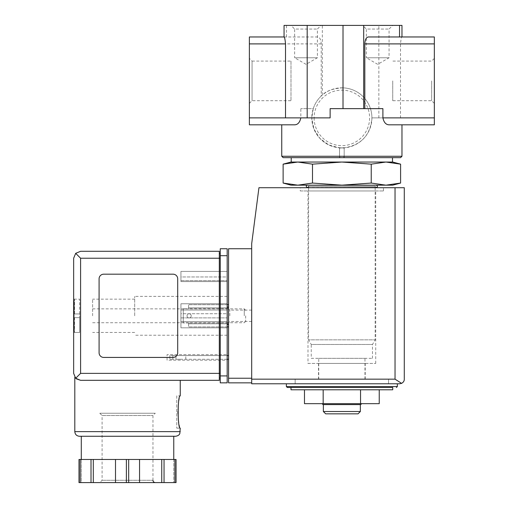 <?xml version="1.0" encoding="UTF-8"?>
<svg xmlns="http://www.w3.org/2000/svg" width="508" height="508" viewBox="0 0 508 508"><rect width="100%" height="100%" fill="white"/><g stroke="black" fill="none" stroke-linecap="round" stroke-linejoin="round"><path stroke-width="0.38" stroke-dasharray="2.54 1.91" d="M284.086 36.963L317.748 36.963C319.849 37.382 321.005 39.694 321.215 43.898L321.215 96.044L322.339 95.034C326.422 90.786 333.311 88.392 343.014 87.852L343.014 25.4L401.974 25.4M284.055 25.4L343.014 25.4M434.346 124.822L434.346 117.888L371.92 117.888L400.514 117.888L400.514 43.898C400.907 39.675 401.384 37.363 401.949 36.963L368.287 36.963M321.215 96.044A30.055 30.055 0 0 0 313.265 108.636L300.825 108.636L313.265 108.636L311.804 117.888A30.055 30.055 0 0 0 339.547 147.853L328.67 144.888L319.805 138.309L313.931 128.994L311.804 117.888A30.055 30.055 0 0 0 339.547 147.853L339.547 156.267L281.743 156.267M401.974 156.267L344.17 156.267L344.17 147.853L339.547 147.853L339.547 157.651L344.17 157.651L343.687 157.651L344.17 156.267M343.014 87.852A30.055 30.055 0 0 1 371.92 117.888C370.44 135.134 361.188 145.123 344.17 147.853A30.055 30.055 0 0 0 371.881 116.345A30.055 30.055 0 0 0 341.09 87.84A30.055 30.055 0 0 0 311.804 117.888A30.055 30.055 0 0 1 341.09 87.84A30.055 30.055 0 0 1 371.881 116.345A30.055 30.055 0 0 1 344.17 147.853L344.17 157.651M389.242 124.822L401.974 124.822M330.13 117.888L300.825 117.888L300.825 108.636M281.743 124.822L294.475 124.822C297.701 124.809 299.822 122.498 300.825 117.888L285.521 117.888M392.728 389.788L290.995 389.788M323.171 389.788L360.547 389.788L304.483 389.788L323.171 389.788L323.171 403.663L360.547 403.663L360.547 389.788L379.241 389.788L360.547 389.788M318.738 358.343L364.979 358.343L318.738 358.343L318.738 379.159L364.979 379.159L318.738 379.159M392.728 185.166L385.915 185.166L371.227 183.058L341.859 185.166L312.49 183.058L297.809 185.166L283.127 183.058M400.596 183.058L385.915 185.166L290.995 185.166M311.239 358.343L372.485 358.343L311.239 358.343L311.239 344.475L372.485 344.475L311.239 344.475L308.566 339.846L375.158 339.846L308.566 339.846L308.566 187.712M308.566 186.322L375.158 186.322L308.566 186.322L308.566 187.477L375.158 187.477L375.158 186.322L376.314 187.477M307.41 185.166L376.314 185.166L307.41 185.166M312.49 164.154L341.859 162.046L371.227 164.154L385.915 162.046L392.494 162.046L291.224 162.046L297.809 162.046L312.49 164.154L312.49 183.058M371.227 164.154L371.227 183.058M392.728 162.046L385.915 162.046L400.596 164.154M392.728 80.893L392.728 100.698L392.728 80.893M290.995 61.087L290.995 100.698L290.995 61.087L252.063 61.087L252.063 100.698L252.063 61.087L249.377 58.401L249.377 103.384L249.377 58.401M431.66 80.893L431.66 100.698L431.66 80.893M434.346 80.893L434.346 103.384L434.346 80.893M434.346 117.888L434.346 36.963L401.949 36.963M317.748 36.963L284.055 36.963M330.13 108.636L382.899 108.636M249.377 124.822L249.377 36.963M290.995 25.4L321.05 25.4L290.995 25.4L294.653 29.058L317.392 29.058L294.653 29.058L294.653 57.772L317.392 57.772L294.653 57.772L306.026 64.332L317.392 57.772L317.392 29.058L321.05 25.4M362.668 25.4L392.728 25.4L362.668 25.4L366.332 29.058L389.065 29.058L366.332 29.058L366.332 57.772L389.065 57.772L366.332 57.772L377.698 64.332L389.065 57.772L389.065 29.058L392.728 25.4M339.547 156.267L340.03 157.651L283.134 157.651M400.59 157.651L343.687 157.651M340.03 157.651L339.547 157.651M291.224 157.651L392.494 157.651L291.224 157.651M385.915 162.046L290.995 162.046M287.293 387.477L290.995 387.477M286.372 383.781L397.351 383.781L286.372 383.781M295.154 383.781L388.563 383.781L295.154 383.781L295.154 379.159L388.563 379.159L295.154 379.159L388.563 379.159L295.154 379.159L295.154 383.781L388.563 383.781L295.154 383.781M360.547 403.663L379.241 403.663M304.483 403.663L323.171 403.663M361.652 403.663L322.072 403.663L361.652 403.663M358.045 413.836L325.679 413.836M360.356 411.524L323.361 411.524M323.361 404.59L360.356 404.59L323.361 404.59M360.731 404.59L322.993 404.59M340.208 147.898A30.055 30.055 0 0 0 341.859 147.942A30.055 30.055 0 0 1 340.208 147.898M341.871 147.942A30.055 30.055 0 0 0 343.51 147.898A30.055 30.055 0 0 1 341.871 147.942M183.248 308.674L183.248 322.936L183.248 308.674L183.248 322.936L183.248 308.674L188.582 308.674L188.582 304.705L228.568 304.705L228.568 326.904L228.568 304.705L228.568 326.904L228.568 304.705L188.582 304.705L188.582 307.848L228.568 307.848L188.582 307.848L188.582 308.674L228.568 308.674L188.582 308.674L188.582 307.016L188.582 308.674L183.248 308.674M228.568 315.805L228.568 308.864L228.568 315.805M251.689 382.854L251.689 378.231L251.689 382.854L228.568 382.854L228.568 248.749L251.689 248.749L251.689 378.231L251.689 248.749M228.568 359.27L228.568 355.575L228.568 359.27L172.847 359.27L172.847 355.575L228.568 355.575M399.663 383.781L251.689 383.781L251.689 243.662L258.947 187.712L404.285 187.712L404.285 379.159M300.241 187.712L383.476 187.712L300.241 187.712L300.241 190.951L383.476 190.951L300.241 190.951M401.58 383.362L395.04 379.159L251.689 379.159M227.178 359.27L169.837 359.27L169.837 355.575L172.847 355.575L169.837 355.575L169.837 359.27L172.847 359.27L172.847 355.575L227.178 355.575M180.892 359.27L175.99 359.27L180.892 359.27M180.892 355.575L175.99 355.575L180.892 355.575M191.205 315.849A2.083 2.083 0 0 1 188.081 317.652A2.083 2.083 0 0 1 188.081 314.046A2.083 2.083 0 0 1 191.205 315.849A2.083 2.083 0 0 0 189.122 313.766A2.083 2.083 0 0 0 187.039 315.849A2.083 2.083 0 0 0 189.122 317.932A2.083 2.083 0 0 0 191.205 315.849A2.083 2.083 0 0 1 188.081 317.652A2.083 2.083 0 0 1 188.081 314.046A2.083 2.083 0 0 1 191.205 315.849A2.083 2.083 0 0 0 189.122 313.766A2.083 2.083 0 0 0 187.039 315.849A2.083 2.083 0 0 0 189.122 317.932A2.083 2.083 0 0 0 191.205 315.849M188.582 322.936L188.582 324.587L188.582 322.936L228.568 322.936L188.582 322.936L188.582 323.806L188.582 322.936L183.248 322.936L188.582 322.936M227.178 304.705L188.582 304.705L188.582 307.016L188.582 304.705L228.568 304.705M188.582 323.806L228.568 323.806L188.582 323.806L188.582 326.904L188.582 323.806M227.178 326.904L188.582 326.904L228.568 326.904L188.582 326.904L188.582 324.587L188.582 326.904L228.568 326.904M251.689 315.805L251.689 310.115L251.689 315.805M229.819 315.805L229.819 310.115L229.819 315.805M318.51 379.159L365.214 379.159L318.51 379.159L318.51 363.436L365.214 363.436L318.51 363.436M307.988 363.436L375.736 363.436L307.988 363.436L307.988 190.951L375.736 190.951L307.988 190.951M73.654 315.805L73.654 299.155L73.654 315.805M74.117 299.155L79.667 299.155L79.667 317.652L74.117 317.652L74.117 315.805L74.117 330.486L74.117 317.652L74.117 330.486L74.117 317.652L74.505 317.652L74.117 317.652L74.117 313.95L74.505 332.346L74.505 317.652L74.117 317.652L79.667 317.652L74.117 317.652L79.667 317.652L79.667 313.95L74.117 313.95L74.117 301.123L74.117 313.95L74.117 301.123L74.117 313.95L74.505 313.95L74.117 313.95L74.117 315.805L74.117 313.95L74.505 313.95L74.505 299.256L74.505 313.95L74.117 313.95L79.667 313.95L79.667 299.155L73.654 299.155M74.505 332.346L74.117 332.448L74.505 332.346L74.117 330.486L74.505 332.346M74.505 299.256L74.117 299.256L74.505 299.256L74.117 301.123L74.505 299.256M92.615 315.805L92.615 299.155L92.615 315.805M134.696 315.805L134.696 296.38L134.696 315.805M76.276 378.809L74.809 377.209L76.346 378.86M180.245 380.314L80.588 380.314L180.245 380.314L80.588 380.314L75.686 378.282L73.654 373.374M176.778 428.174L180.245 428.174C179.413 427.203 178.562 421.811 177.698 411.988C178.562 402.165 179.413 396.767 180.245 395.802L176.778 395.802L176.778 428.174L176.778 395.802M219.316 380.314L219.316 251.295L80.588 251.295L75.686 253.327L73.654 258.229M103.715 357.422L173.076 357.422A4.623 4.623 0 0 0 177.698 352.8L177.698 278.809A4.623 4.623 0 0 0 173.076 274.187L103.715 274.187A4.623 4.623 0 0 0 99.085 278.809L99.085 352.8A4.623 4.623 0 0 0 103.715 357.422L173.076 357.422A4.623 4.623 0 0 0 177.698 352.8L177.698 278.809A4.623 4.623 0 0 0 173.076 274.187L103.715 274.187A4.623 4.623 0 0 0 99.085 278.809L99.085 352.8A4.623 4.623 0 0 0 103.715 357.422L173.076 357.422A4.623 4.623 0 0 0 177.698 352.8L177.698 278.809A4.623 4.623 0 0 0 173.076 274.187L103.715 274.187A4.623 4.623 0 0 0 99.085 278.809L99.085 352.8A4.623 4.623 0 0 0 103.715 357.422M78.988 459.48L78.988 482.6L81.286 482.6L81.286 459.48L81.286 482.6L78.988 482.6L78.988 459.48L176.066 459.48L150.647 459.48L176.066 459.48L176.066 482.6L173.768 482.6L176.066 482.6L176.066 459.48M220.243 255.689L220.243 382.854L227.178 382.854L227.178 248.749L220.243 248.749L220.243 255.689L227.178 255.689M220.243 377.996L220.243 253.606L220.243 377.996L219.316 377.996M227.178 360.197L227.178 354.647L227.178 360.197L167.062 360.197L167.062 354.647L227.178 354.647L167.062 354.647L167.062 360.197L227.178 360.197M227.178 281.584L227.178 271.412L227.178 281.584L227.178 280.657L227.178 281.584L180.937 281.584L180.937 271.412L227.178 271.412L180.937 271.412L180.937 281.584L227.178 281.584L180.937 281.584L180.937 276.962L227.178 276.962L227.178 280.657L227.178 276.962L180.937 276.962L180.937 281.584L227.178 281.584M227.178 321.583L227.178 303.778L227.178 327.825L227.178 313.722L227.178 321.583L180.937 321.583L227.178 321.583L180.937 321.583L180.937 317.881L180.937 321.583L227.178 321.583M227.178 313.722L227.178 310.02L227.178 313.722L180.937 313.722L180.937 310.02L227.178 310.02L180.937 310.02L180.937 317.881L180.937 313.722L227.178 313.722M227.178 315.805L227.178 296.38L227.178 315.805M75.686 378.282L80.588 373.374L80.588 258.229L75.686 253.327M79.432 436.264L81.286 436.264M180.937 327.825L180.937 321.583L180.937 327.825L227.178 327.825L180.937 327.825L227.178 327.825L180.937 327.825L180.937 303.778L227.178 303.778L180.937 303.778L180.937 327.825M180.937 310.02L180.937 303.778L227.178 303.778L180.937 303.778L180.937 310.02L227.178 310.02L180.937 310.02M93.307 459.48L93.307 482.6L115.507 482.6L115.507 459.48L115.507 482.6L176.066 482.6M91.008 459.48L91.008 482.6L93.307 482.6M78.988 482.6L91.008 482.6M115.507 459.48L115.507 482.6M139.548 459.48L139.548 482.6M173.768 459.48L173.768 482.6L173.768 459.48M164.046 459.48L164.046 482.6M161.747 459.48L161.747 482.6M99.784 413.239L155.27 413.239L99.784 413.239L102.095 415.55L152.959 415.55L102.095 415.55L102.095 480.289L99.784 482.6L155.27 482.6L99.784 482.6M245.675 315.805L245.675 321.323L245.675 315.805M244.259 315.805L244.259 308.864L244.259 315.805M79.667 313.95L74.117 313.95L79.667 313.95M74.117 332.448L79.667 332.448L79.667 317.652L79.667 332.448L73.654 332.448M322.339 95.034L322.339 25.4M434.346 43.898L400.514 43.898M378.854 117.888L378.854 25.4M321.215 43.898L249.377 43.898M286.499 36.963L286.499 25.4M300.825 117.888L249.377 117.888M397.351 386.556L286.372 386.556M314.115 117.888A27.743 27.743 0 0 0 355.733 141.916A27.743 27.743 0 0 0 355.733 93.859A27.743 27.743 0 0 0 314.115 117.888M395.04 379.159L395.04 187.712M228.568 378.231L251.689 378.231M227.178 307.016L228.568 307.016M227.178 324.587L228.568 324.587M180.245 431.641L74.809 431.641M80.588 258.229L220.243 258.229M80.588 373.374L220.243 373.374M220.243 375.92L227.178 375.92M180.937 317.881L227.178 317.881L180.937 317.881M180.937 280.657L227.178 280.657L180.937 280.657M126.371 459.48L126.371 482.6M80.143 459.48L80.143 482.6M174.911 459.48L174.911 482.6M128.683 459.48L128.683 482.6M102.095 480.289L152.959 480.289L102.095 480.289M364.979 379.159L364.979 358.343M372.485 358.343L372.485 344.475L375.158 339.846L375.158 187.712M434.346 58.401L431.66 61.087L392.728 61.087M434.346 103.384L431.66 100.698L392.728 100.698M249.377 103.384L252.063 100.698L290.995 100.698M388.563 383.781L388.563 379.159L388.563 383.781M185.795 359.27L185.795 355.575M175.99 359.27L175.99 355.575M251.689 310.115L229.819 310.115L228.568 308.864M251.689 321.488L229.819 321.488L228.568 322.739M365.214 379.159L365.214 363.436M375.736 363.436L375.736 190.951M383.476 190.951L383.476 187.712M134.696 299.155L92.615 299.155M134.696 332.448L92.615 332.448M227.178 296.38L134.696 296.38M227.178 335.223L134.696 335.223M152.959 480.289L152.959 415.55L155.27 413.239M245.675 310.286L244.259 308.864L92.615 308.864M245.675 321.323L244.259 322.739L92.615 322.739"/><path stroke-width="0.76" d="M401.974 156.267L400.59 157.651L283.134 157.651L281.743 156.267L401.974 156.267L401.974 124.822L434.346 124.822L389.242 124.822C386.017 124.809 383.902 122.498 382.899 117.888C383.896 122.485 386.01 124.797 389.242 124.822M364.82 108.636L364.82 43.898C365.03 39.694 366.185 37.382 368.287 36.963L434.346 36.963L434.346 117.888L382.899 117.888L382.899 108.636L330.13 108.636L330.13 117.888L285.521 117.888L285.521 43.898L249.377 43.898L249.377 124.822L281.743 124.822L281.743 156.267M300.825 117.888C299.828 122.485 297.713 124.797 294.475 124.822L249.377 124.822M290.995 389.788L392.728 389.788L392.728 387.477L290.995 387.477L290.995 389.788M371.227 164.154L341.859 162.046L312.49 164.154L297.809 162.046L290.995 162.046L283.127 164.154L297.809 162.046L283.127 164.154L283.127 183.058L297.809 185.166L312.49 183.058L341.859 185.166L371.227 183.058L385.915 185.166L400.596 183.058L400.596 164.154L385.915 162.046L371.227 164.154L371.227 183.058M283.127 183.058L290.995 185.166L392.728 185.166L400.596 183.058M308.566 187.712L376.314 187.477C377.8 186.836 377.8 186.068 376.314 185.166M308.566 186.322C308.089 189.262 304.476 185.642 307.41 185.166M312.49 164.154L312.49 183.058M401.974 36.963L401.974 25.4L284.055 25.4L284.055 36.963L249.377 36.963L249.377 43.898M285.521 43.898C285.128 39.675 284.651 37.363 284.086 36.963L249.377 36.963M434.346 117.888L434.346 124.822M291.224 162.046L291.224 157.651M385.915 162.046L297.809 162.046L392.728 162.046L400.596 164.154M286.372 383.781L286.372 386.556L287.293 387.477L392.728 387.477M360.547 389.788L360.547 403.663L379.241 403.663L379.241 389.788M360.547 403.663L323.171 403.663L323.171 389.788M323.171 403.663L304.483 403.663L304.483 389.788M360.356 411.524L323.361 411.524L325.679 413.836L358.045 413.836L360.356 411.524L360.356 404.59M323.361 411.524L323.361 404.59M322.072 403.663L322.993 404.59L360.731 404.59L361.652 403.663M339.547 147.853A30.055 30.055 0 0 0 340.208 147.898A30.055 30.055 0 0 1 339.547 147.853M343.51 147.898A30.055 30.055 0 0 0 344.17 147.853A30.055 30.055 0 0 1 343.51 147.898M251.689 248.749L228.568 248.749L228.568 382.854L251.689 382.854M399.663 383.781L251.689 383.781L251.689 243.662L258.947 187.712L404.285 187.712L404.285 379.159C404.336 380.93 403.435 382.334 401.58 383.362L399.663 383.781L401.58 383.362C403.435 382.334 404.336 380.93 404.285 379.159M401.58 383.362L395.04 379.159L251.689 379.159M228.568 355.575L227.178 355.575M228.568 359.27L227.178 359.27M227.178 304.705L228.568 304.705M227.178 326.904L228.568 326.904M80.588 258.229L80.588 373.374L75.686 378.282L73.654 373.374L73.654 258.229L75.686 253.327L80.588 258.229L219.316 258.229L219.316 380.314L180.245 380.314L180.245 395.802C177.495 394.856 177.502 429.127 180.245 428.174L179.832 433.546C179.781 433.483 179.521 435.623 175.622 436.264L81.286 436.264L81.286 459.48M76.346 378.86L80.588 380.314L76.276 378.809M175.622 436.264L79.432 436.264C76.625 435.991 75.082 434.448 74.809 431.641L74.809 377.209M176.066 459.48L176.066 482.6L176.066 459.48L78.988 459.48L78.988 482.6L78.988 459.48M75.686 378.282L80.588 380.314L219.316 380.314M73.654 373.374L73.654 258.229M75.686 253.327L80.588 251.295L219.316 251.295L219.316 258.229L220.243 258.229M173.076 357.422A4.623 4.623 0 0 0 177.698 352.8L177.698 278.809A4.623 4.623 0 0 0 173.076 274.187L103.715 274.187A4.623 4.623 0 0 0 99.085 278.809L99.085 352.8A4.623 4.623 0 0 0 103.715 357.422L173.076 357.422M220.243 375.92L220.243 248.749L227.178 248.749L227.178 382.854L220.243 382.854L220.243 375.92L227.178 375.92M219.316 253.606L220.243 253.606L219.316 253.606M219.316 377.996L220.243 377.996M91.008 459.48L91.008 482.6L78.988 482.6M93.307 459.48L93.307 482.6L91.008 482.6M115.507 459.48L115.507 482.6L93.307 482.6M139.548 459.48L139.548 482.6L115.507 482.6M161.747 459.48L161.747 482.6L139.548 482.6M164.046 459.48L164.046 482.6L161.747 482.6M176.066 482.6L164.046 482.6M434.346 43.898L364.82 43.898M399.536 36.963L399.536 25.4M363.696 108.636L363.696 25.4M285.521 117.888L249.377 117.888M307.181 117.888L307.181 25.4M343.014 108.636L343.014 25.4M286.372 386.556L397.351 386.556L396.424 387.477M395.04 379.159L395.04 187.712M228.568 378.231L251.689 378.231M227.178 307.016L228.568 307.016M227.178 324.587L228.568 324.587M74.809 431.641L180.245 431.641M80.588 373.374L220.243 373.374M220.243 255.689L227.178 255.689M80.143 459.48L80.143 482.6M126.371 459.48L126.371 482.6M128.683 459.48L128.683 482.6M174.911 459.48L174.911 482.6M375.158 187.712L376.314 187.477M392.494 162.046L392.494 157.651M397.351 386.556L397.351 383.781M173.768 459.48L173.768 436.264M152.959 480.289C153.06 481.654 153.829 482.422 155.27 482.6"/></g></svg>
